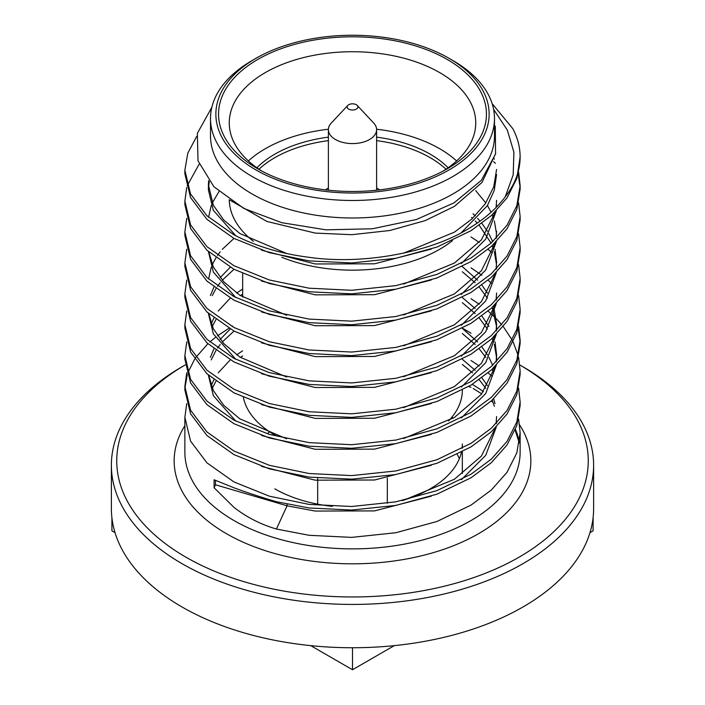 <?xml version="1.0" encoding="UTF-8"?>
<svg xmlns="http://www.w3.org/2000/svg" width="705" height="705" viewBox="0 0 705 705"><rect width="100%" height="100%" fill="white"/><g stroke="black" fill="none" stroke-linecap="round" stroke-linejoin="round"><path stroke-width="1.06" d="M255.889 58.356L252.099 60.542A141.987 81.974 0 0 0 210.513 118.51L210.513 136.012A141.987 81.974 0 0 0 252.099 193.972A141.987 81.974 0 0 0 406.838 211.747A141.987 81.974 0 0 0 494.487 136.012L494.487 118.51A141.987 81.974 0 0 0 452.901 60.542L449.111 58.356A136.629 78.881 0 0 0 255.889 58.356A136.629 78.881 0 0 0 255.889 169.914A136.629 78.881 0 0 0 449.111 169.914A136.629 78.881 0 0 0 449.111 58.356L452.901 60.542M211.861 107.239L197.338 133.377L198.017 160.819L213.959 186.799L243.771 208.389L281.806 222.701L325.992 229.839L372.319 228.781L416.382 219.511L453.958 202.908L481.312 180.392L495.571 153.928L495.289 126.177M471.028 360.511L479.241 365.974M488.098 372.848L492.169 376.452M518.616 419.114L520.131 432.755L516.844 452.83L507.036 472.288L491.341 490.001L471.028 505.097L436.977 521.48L395.884 532.724L351.733 537.377L309.116 535.298L276.404 529.032C260.638 524.379 246.494 517.153 233.972 507.371L214.1 487.745L215.474 484.776L215.466 480.387M214.1 487.745L214.1 479.779L233.972 487.789C246.494 492.434 260.638 497.069 276.395 501.704L309.116 507.979L351.733 510.05L395.884 505.406L436.977 494.152L471.028 477.778L491.341 462.683L507.036 444.97L516.844 425.512L520.131 405.437L520.131 401.876L516.844 421.942L507.036 441.4L491.341 459.114L471.028 474.209L436.977 490.592L395.884 501.837L351.733 506.49L309.116 504.41L269.345 496.179L233.972 481.938L206.944 462.859L190.579 441.127L184.869 417.316L186.737 403.674M518.616 388.226L520.131 401.876M184.869 386.428L184.869 389.997L190.579 413.8L206.944 435.54L233.972 454.61L269.345 468.86L309.116 477.091L351.733 479.162L395.884 474.518L436.977 463.273L471.028 446.891L491.341 431.795L507.036 414.082L516.844 394.624L520.131 374.549L520.131 370.989L516.844 391.063L507.036 410.513L491.341 428.226L471.028 443.322L436.977 459.704L395.884 470.949L351.733 475.602L309.116 473.522L269.345 465.291L233.972 451.05L206.944 431.98L190.579 410.239L184.869 386.428L186.737 372.786M471.028 298.735L479.241 304.199M488.098 311.081L495.412 317.788M496.338 318.722L501.793 324.741M503.247 326.53L512.218 340.162M513.125 341.934L518.184 355.558M518.616 357.338L520.131 370.989M184.869 355.54L184.869 359.109L190.579 382.912L206.944 404.652L233.972 423.723L269.345 437.972L309.116 446.203L351.733 448.283L395.884 443.63L436.977 432.385L471.028 416.003L491.341 400.907L507.036 383.194L516.844 363.736L520.131 343.661L520.131 340.101L516.844 360.176L507.036 379.625L491.341 397.347L471.028 412.443L436.977 428.816L395.884 440.061L351.733 444.714L309.116 442.634L269.345 434.403L233.972 420.162L206.944 401.092L190.579 379.352L184.869 355.54L186.737 341.899M520.105 341.881L518.184 328.239M471.028 267.847L481.894 275.25M488.098 280.193L492.169 283.789M518.616 326.45L520.131 340.101M184.869 324.652L184.869 328.222L190.579 352.024L206.944 373.765L233.972 392.844L269.345 407.085L309.116 415.315L351.733 417.395L395.884 412.742L436.977 401.498L471.028 385.115L491.341 370.019L507.036 352.306L516.844 332.848L520.131 312.773L520.131 309.213L516.844 329.288L507.036 348.746L491.341 366.459L471.028 381.555L436.977 397.928L395.884 409.173L351.733 413.826L309.116 411.746L269.345 403.516L233.972 389.275L206.944 370.204L190.579 348.464L184.869 324.652L186.737 311.011M471.028 236.959L479.241 242.423M488.098 249.306L492.169 252.901M518.616 295.562L520.131 309.213M184.869 293.765L184.869 297.334L190.579 321.136L206.944 342.877L233.972 361.956L269.345 376.197L309.116 384.428L351.733 386.507L395.884 381.854L436.977 370.61L471.028 354.227L491.341 339.131L507.036 321.418L516.844 301.96L520.131 281.894L520.131 278.325L516.844 298.4L507.036 317.858L491.341 335.571L471.028 350.667L436.977 367.041L395.884 378.285L351.733 382.938L309.116 380.859L269.345 372.628L233.972 358.387L206.944 339.317L190.579 317.576L184.869 293.765L186.737 280.123M518.616 264.675L520.131 278.325M184.869 262.877L184.869 266.446L190.579 290.257L206.944 311.989L233.972 331.068L269.345 345.309L309.116 353.54L351.733 355.62L395.884 350.967L436.977 339.722L471.028 323.339L491.341 308.244L507.036 290.531L516.844 271.072L520.131 251.006L520.131 247.437L516.844 267.512L507.036 286.97L491.341 304.683L471.028 319.779L436.977 336.153L395.884 347.398L351.733 352.051L309.116 349.971L269.345 341.74L233.972 327.499L206.944 308.429L190.579 286.688L184.869 262.877L186.737 249.235M518.616 233.787L520.131 247.437M184.869 231.989L184.869 235.558L190.579 259.369L206.944 281.11L233.972 300.18L269.345 314.421L309.116 322.652L351.733 324.732L395.884 320.079L436.977 308.834L471.028 292.46L491.341 277.356L507.036 259.643L516.844 240.194L520.131 220.119L520.131 216.55L516.844 236.624L507.036 256.082L491.341 273.796L471.028 288.891L436.977 305.265L395.884 316.51L351.733 321.163L309.116 319.083L269.345 310.861L233.972 296.611L206.944 277.541L190.579 255.8L184.869 231.989L186.737 218.347M493.588 161.568L495.412 163.349M518.616 202.899L520.131 216.55M184.869 201.11L184.869 204.67L190.579 228.482L206.944 250.222L233.972 269.292L269.345 283.533L309.116 291.764L351.733 293.844L395.884 289.191L436.977 277.946L471.028 261.573L491.341 246.477L507.036 228.764L516.844 209.306L520.131 189.231L520.131 185.662L516.844 205.737L507.036 225.195L491.341 242.908L471.028 258.004L436.977 274.377L395.884 285.622L351.733 290.275L309.116 288.204L269.345 279.973L233.972 265.723L206.944 246.653L190.579 224.913L184.869 201.11L186.737 187.459M520.105 187.442L518.184 173.8M518.616 172.011L520.131 185.662M471.028 333.192L462.515 328.248M232.765 326.124L232.104 326.486M228.975 328.283L217.501 335.827M215.298 337.492L209.852 341.969M207.878 343.758L195.849 357.4M194.65 359.18L187.847 372.795M187.257 374.567L184.904 388.208M187.257 185.679L199.162 164.124M493.597 109.337L507.336 130.117L513.91 152.254L513.196 174.831L505.238 196.827C496.452 208.469 485.049 218.559 471.028 227.116C432.306 252.302 363.19 265.195 309.116 257.316C281.145 253.818 256.091 246.327 233.972 234.835L206.944 215.765L190.579 194.025L184.869 170.222L184.869 173.782L190.579 197.594L206.944 219.334L233.972 238.405L269.345 252.646L309.116 260.876L351.733 262.956L395.884 258.303L436.977 247.058L471.028 230.685L491.341 215.589L507.036 197.876L516.844 178.418L520.131 156.942A167.631 96.779 0 0 0 512.808 128.654L492.134 103.644M184.869 170.222L187.812 153.108L196.625 136.541M185.794 557.1A235.761 136.118 0 0 0 518.889 557.276A235.761 136.118 0 0 0 519.841 364.97L522.995 366.785A241.119 139.211 180 0 1 522.995 366.794A241.119 139.211 180 0 1 593.619 465.221A241.119 139.211 180 0 1 444.776 593.83A241.119 139.211 180 0 1 182.005 563.656A241.119 139.211 180 0 1 111.381 465.221A241.119 139.211 180 0 1 182.005 366.794L185.212 364.943A235.761 136.118 0 0 0 185.794 557.1M593.619 465.221L593.619 508.534A241.119 139.211 180 0 1 444.776 637.144A241.119 139.211 180 0 1 182.005 606.97A241.119 139.211 180 0 1 111.381 508.534L111.381 465.221M269.698 431.865A109.839 63.415 0 0 0 268.059 432.976M210.513 118.51A141.987 81.974 0 0 0 252.099 176.479A141.987 81.974 0 0 0 406.838 194.245A141.987 81.974 0 0 0 494.487 118.51M447.217 59.449A133.95 77.338 0 0 0 257.783 59.449A133.95 77.338 0 0 0 257.774 168.821A133.95 77.338 0 0 0 257.783 168.821A133.95 77.338 0 0 0 447.226 168.821A133.95 77.338 0 0 0 447.217 59.449M443.278 171.007A123.234 71.152 0 0 0 475.734 122.881A123.234 71.152 0 0 0 439.638 72.571A123.234 71.152 0 0 0 305.336 57.149A123.234 71.152 0 0 0 229.266 122.881A123.234 71.152 0 0 0 261.722 171.007M456.62 160.943A123.234 71.152 0 0 0 439.638 148.693A123.234 71.152 0 0 0 376.602 129.235M328.398 129.235A123.234 71.152 0 0 0 248.38 160.943M229.266 199.7A123.234 71.152 0 0 0 253.439 241.339M448.107 167.781A109.839 63.415 0 0 0 430.173 154.166A109.839 63.415 0 0 0 376.611 137.14M328.389 137.14A109.839 63.415 0 0 0 256.893 167.781M243.384 397.479A109.839 63.415 0 0 0 274.827 435.038A109.839 63.415 0 0 0 276.131 435.769M448.618 420.894A109.839 63.415 0 0 0 462.339 390.191M281.797 257.281A123.234 71.152 0 0 0 452.478 240.608M111.91 517.752L111.91 530.847L115.03 532.645M352.5 647.745L352.5 669.75L310.738 645.639M394.262 645.639L352.5 669.75M593.09 517.752L593.09 530.847L589.97 532.645M459.325 458.77A109.839 63.415 0 0 0 457.281 454.505M468.666 386.551A241.119 139.211 180 0 1 471.019 387.309M496.584 169.447L493.756 186.834L485.322 203.701L471.839 219.07L454.381 232.165L403.577 253.183M286.679 253.492L239.956 233.575L223.696 219.969L213.324 205.173L208.416 184.886L208.627 180.674M496.584 200.326L496.108 207.446M495.368 211.764L481.409 239.85L454.381 263.053L403.577 284.071M496.584 231.214L496.108 238.334M495.368 242.652L481.409 270.738L454.381 293.941L403.577 314.959M286.679 315.267L239.956 295.351L223.696 281.744L213.324 266.948L208.742 251.879M473.055 213.782L475.188 215.862M477.646 218.427L480.043 221.123M481.876 223.344L487.455 231.293M488.944 233.84L492.654 241.7M493.623 244.353L494.355 246.68M495.033 249.235L496.584 262.101L496.108 269.222M495.368 273.54L481.409 301.625L454.381 324.829L403.577 345.847M496.584 292.989L496.108 300.11M495.368 304.428L481.409 332.513L454.381 355.717L403.577 376.734M286.679 377.043L239.956 357.127L223.696 343.52L213.324 328.724L208.742 313.654M210.39 295.571L213.888 287.138M220.154 277.629L230.253 267.239M462.339 266.649L477.646 280.202M481.876 285.12L487.455 293.06M493.623 306.129L496.584 323.877L496.108 330.998M495.368 335.316L481.409 363.392L454.381 386.604L403.577 407.622M211.253 323.903L213.888 318.025M218.215 311.072L230.253 298.127M232.826 295.994L233.276 295.642M236.66 293.077L242.661 289.024M462.339 297.536L475.188 308.526M481.876 316.007L488.944 326.503M493.623 337.016L494.355 339.343M495.033 341.899L496.584 354.765L496.108 361.885M495.368 366.203L481.409 394.28L454.381 417.492L403.577 438.51M286.679 438.818L239.956 418.902L223.696 405.287L213.324 390.5L208.742 375.43M210.39 357.347L213.888 348.913M220.154 339.405L230.253 329.015M462.339 328.424L477.646 341.969M481.876 346.895L487.455 354.835M488.944 357.391L492.654 365.252M493.623 367.904L494.355 370.231M211.253 385.679L213.888 379.792M218.215 372.848L230.253 359.902M232.826 357.77L233.276 357.409M236.66 354.844L242.661 350.799M462.339 359.312L475.188 370.301M481.876 377.783L487.455 385.723M493.623 398.792L495.033 403.665M496.584 416.54L496.108 423.661M495.368 427.979L481.409 456.056L454.381 479.268L403.577 500.286M495.694 153.461L482.009 182.445L454.381 206.398L425.106 220.647L389.794 230.509L351.839 234.694L315.205 233.082L266.904 221.449L229.645 199.964M494.17 158.537L494.355 159.136M496.584 174.558L494.267 190.315L487.331 205.719L461.37 232.632M431.275 249.094L374.549 263.802L315.205 263.97L261.581 250.196M235.849 235.831L213.324 210.293L208.416 190.006L208.416 184.886M208.495 187.451L209.279 181.493M496.584 205.446L496.558 206.988M496.311 210.813L485.71 239.136L461.37 263.52M431.275 279.982L374.549 294.69L315.205 294.849L261.581 281.083M208.574 217.281L211.253 205.472M212.284 202.925L218.964 191.619M475.734 190.65L485.824 202.969M487.455 205.525L491.077 212.258M492.196 214.805L493.544 218.365M494.355 220.912L496.523 233.778M496.584 236.334L496.558 237.876M496.311 241.692L485.71 270.024L461.37 294.399M431.275 310.861L374.549 325.578L315.205 325.736L261.581 311.971M235.849 297.598L213.324 272.068L208.416 251.588M471.513 217.475L472.544 218.418M475.188 220.982L477.232 223.097M479.215 225.283L491.077 243.146M492.196 245.692L493.544 249.244M494.355 251.8L496.523 264.666M496.584 267.221L496.558 268.764M496.311 272.579L485.71 300.912L461.37 325.287M431.275 341.749L374.549 356.466L315.205 356.624L261.581 342.859M208.574 279.048L211.253 267.248M212.284 264.701L215.924 257.827M217.493 255.43L220.154 251.861M222.295 249.306L233.998 238.422M496.584 298.109L496.558 299.651M496.311 303.467L485.71 331.799L461.37 356.175M431.275 372.637L374.549 387.353L315.205 387.512L261.581 373.747M235.849 359.374L213.324 333.844L208.416 313.558M212.284 295.589L215.924 288.715M217.493 286.318L220.154 282.749M222.295 280.193L233.998 269.301M462.339 271.769L475.188 282.758M479.215 287.058L487.455 298.18M492.196 307.459L496.523 326.441M496.584 323.877L496.558 330.539M496.311 334.355L485.71 362.687L461.37 387.063M431.275 403.524L374.549 418.241L315.205 418.4L261.581 404.635M212.284 326.477L215.924 319.603M240.361 295.624L242.661 294.144M462.339 302.656L475.188 313.646M479.215 317.946L487.455 329.068M492.196 338.347L493.544 341.907M494.355 344.463L496.523 357.329M496.584 354.765L496.558 361.427M496.311 365.243L485.71 393.575L461.37 417.95M431.275 434.412L374.549 449.129L315.205 449.288L261.581 435.523M235.849 421.149L213.324 395.62L208.416 375.324M211.253 359.911L215.924 350.491M217.493 348.094L220.154 344.525M222.295 341.969L233.998 331.077M462.339 333.544L475.188 344.533M479.215 348.834L485.824 357.4M492.196 369.235L493.544 372.795M431.275 465.3L374.549 480.008L315.205 480.175L261.581 466.402M212.284 388.243L215.924 381.37M240.361 357.4L242.661 355.919M462.339 364.432L472.544 372.857M479.215 379.722L485.824 388.288M492.196 400.123L494.355 406.239M496.584 421.661L496.558 423.203M496.311 427.019L485.71 455.351L461.37 479.726M431.275 496.188L374.549 510.896L315.205 511.063L287.085 505.811L287.085 504.242M215.474 484.776L287.085 505.811L276.404 529.032M505.238 196.827A167.631 96.779 0 0 0 520.131 156.942M274.827 488.847A109.839 63.415 0 0 0 332.443 506.357M401.947 500.629A109.839 63.415 0 0 0 461.378 452.407M462.083 448.327A109.839 63.415 0 0 0 462.339 444.009L462.339 448.142M452.962 418.365A109.839 63.415 0 0 0 451.967 417.096M379.59 189.874A34.827 20.11 0 0 0 377.131 188.288A34.827 20.11 0 0 0 376.611 187.997M328.389 187.997A34.827 20.11 0 0 0 325.41 189.874M446.009 169.235A109.839 63.415 0 0 0 430.173 157.664A109.839 63.415 0 0 0 376.611 140.639M328.389 140.639A109.839 63.415 0 0 0 258.991 169.235M356.289 104.728A5.358 3.093 0 0 0 347.785 105.442A5.358 3.093 0 0 0 348.711 109.108A5.358 3.093 0 0 0 355.699 109.398A5.358 3.093 0 0 0 357.215 105.442A5.358 3.093 0 0 0 356.289 104.728M347.785 105.442L331.297 123.04A24.111 13.924 0 0 0 328.389 129.667A24.111 13.924 0 0 0 335.448 139.511A24.111 13.924 0 0 0 361.727 142.525A24.111 13.924 0 0 0 376.611 129.667A24.111 13.924 0 0 0 373.703 123.04L357.215 105.442M184.869 417.316L184.869 452.099A167.631 96.779 0 0 0 233.972 520.537A167.631 96.779 0 0 0 416.646 541.51A167.631 96.779 0 0 0 520.131 452.099L520.131 432.755M519.329 442.678A167.631 96.779 0 0 0 515.443 429.371M483.436 391.672A167.631 96.779 0 0 0 472.235 384.366M184.869 425.697A178.347 102.965 0 0 0 226.393 533.659A178.347 102.965 0 0 0 448.891 547.485A178.347 102.965 0 0 0 519.629 424.912M519.832 364.961L522.995 366.794M242.661 297.096L242.661 273.602M519.277 443.004L515.135 430.138M493.095 402.414L491.314 400.933M481.753 393.857L473.249 388.57M462.339 473.54L462.339 451.887M317.673 504.146L317.673 478.034L317.673 504.146M387.327 503.291L387.327 478.06L387.327 503.291M328.389 190.209L328.389 129.667M376.611 190.209L376.611 129.667"/></g></svg>
